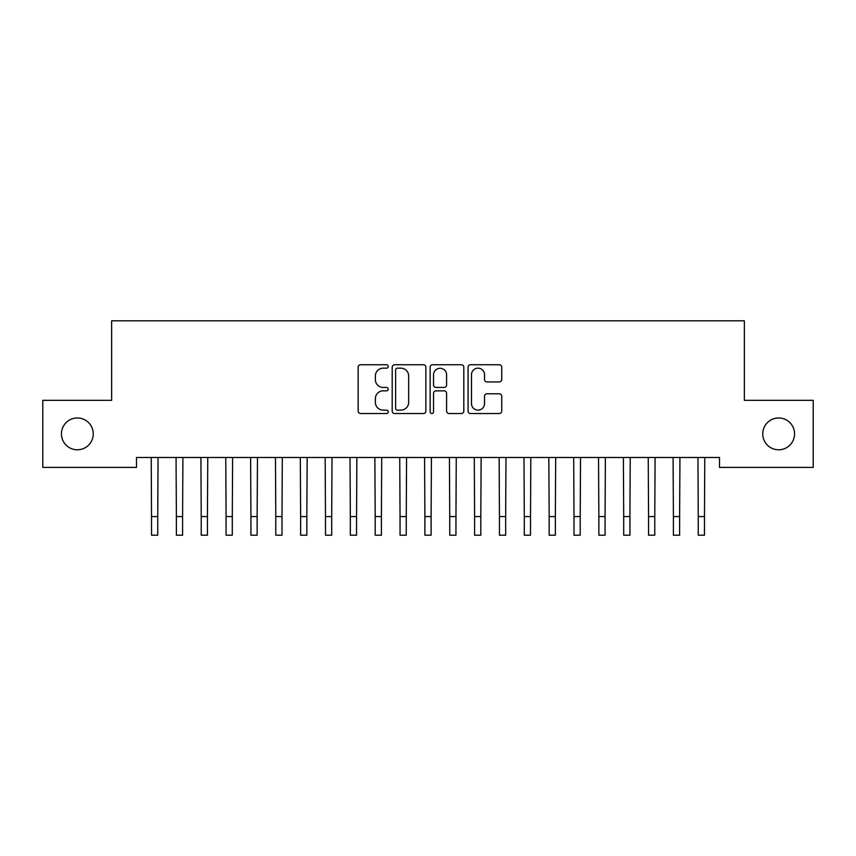 <?xml version="1.0" encoding="UTF-8"?>
<svg xmlns="http://www.w3.org/2000/svg" width="856" height="856" viewBox="0 0 856 856"><rect width="100%" height="100%" fill="white"/><g stroke="black" fill="none" stroke-linecap="round" stroke-linejoin="round"><path stroke-width="1.28" d="M388.239 366.454A1.712 1.712 0 0 0 386.527 364.752L360.611 364.752A2.44 2.44 0 0 0 358.172 367.192L358.172 411.094A2.44 2.44 0 0 0 360.611 413.534L386.527 413.534A1.712 1.712 0 0 0 388.239 411.832A1.712 1.712 0 0 0 386.527 410.12L383.178 410.12A7.811 7.811 0 0 1 375.367 402.32L375.367 398.661A7.811 7.811 0 0 1 383.178 390.85L386.527 390.85A1.712 1.712 0 0 0 388.239 389.148A1.712 1.712 0 0 0 386.527 387.436L383.178 387.436A7.811 7.811 0 0 1 375.367 379.636L375.367 375.977A7.811 7.811 0 0 1 383.178 368.166L386.527 368.166A1.712 1.712 0 0 0 388.239 366.454M762.75 433.874A15.9 15.9 0 0 0 778.66 449.785A15.9 15.9 0 0 0 794.561 433.874A15.9 15.9 0 0 0 778.66 417.974A15.9 15.9 0 0 0 762.75 433.874M61.439 433.874A15.9 15.9 0 0 0 77.34 449.785A15.9 15.9 0 0 0 93.251 433.874A15.9 15.9 0 0 0 77.34 417.974A15.9 15.9 0 0 0 61.439 433.874M499.294 381.947A2.44 2.44 0 0 0 501.734 379.508L501.734 367.192A2.44 2.44 0 0 0 499.294 364.752L470.5 364.752A2.44 2.44 0 0 0 468.072 367.192L468.072 411.094A2.44 2.44 0 0 0 470.5 413.534L499.294 413.534A2.44 2.44 0 0 0 501.734 411.094L501.734 396.221A2.44 2.44 0 0 0 499.294 393.781L486.968 393.781A2.44 2.44 0 0 0 484.528 396.221L484.528 403.593A6.527 6.527 0 0 1 478.012 410.12A6.527 6.527 0 0 1 471.485 403.593L471.485 374.693A6.527 6.527 0 0 1 478.012 368.166A6.527 6.527 0 0 1 484.528 374.693L484.528 379.508A2.44 2.44 0 0 0 486.968 381.947L499.294 381.947M719.511 457.489L136.489 457.489L136.489 467.43L42.8 467.43L42.8 400.33L111.644 400.33L111.644 320.807L744.356 320.807L744.356 400.33L813.2 400.33L813.2 467.43L719.511 467.43L719.511 457.489M425.871 367.192A2.44 2.44 0 0 0 423.431 364.752L394.637 364.752A2.44 2.44 0 0 0 392.198 367.192L392.198 411.094A2.44 2.44 0 0 0 394.637 413.534L423.431 413.534A2.44 2.44 0 0 0 425.871 411.094L425.871 367.192M432.569 364.752L461.363 364.752A2.44 2.44 0 0 1 463.802 367.192L463.802 411.094A2.44 2.44 0 0 1 461.363 413.534L449.036 413.534A2.44 2.44 0 0 1 446.597 411.094L446.597 393.289A2.44 2.44 0 0 0 444.157 390.85L435.993 390.85A2.44 2.44 0 0 0 433.553 393.289L433.553 411.832A1.712 1.712 0 0 1 431.841 413.534A1.712 1.712 0 0 1 430.129 411.832L430.129 367.192A2.44 2.44 0 0 1 432.569 364.752M397.323 368.166A1.712 1.712 0 0 0 395.622 369.878L395.622 408.419A1.712 1.712 0 0 0 397.323 410.12L400.865 410.12A7.811 7.811 0 0 0 408.665 402.32L408.665 375.977A7.811 7.811 0 0 0 400.865 368.166L397.323 368.166M446.597 374.81A6.527 6.527 0 0 0 440.07 368.283A6.527 6.527 0 0 0 433.553 374.81L433.553 384.997A2.44 2.44 0 0 0 435.993 387.436L444.157 387.436A2.44 2.44 0 0 0 446.597 384.997L446.597 374.81M151.212 457.489L151.523 516.564L157.739 516.564L158.05 457.489M151.523 516.564L151.523 535.193L157.739 535.193L157.739 516.564M176.058 457.489L176.379 516.564L182.596 516.564L182.906 457.489M176.379 516.564L176.379 535.193L182.596 535.193L182.596 516.564M200.914 457.489L201.224 516.564L207.441 516.564L207.762 457.489M201.224 516.564L201.224 535.193L207.441 535.193L207.441 516.564M225.77 457.489L226.08 516.564L232.297 516.564L232.607 457.489M226.08 516.564L226.08 535.193L232.297 535.193L232.297 516.564M250.615 457.489L250.936 516.564L257.142 516.564L257.463 457.489M250.936 516.564L250.936 535.193L257.142 535.193L257.142 516.564M275.471 457.489L275.782 516.564L281.999 516.564L282.309 457.489M275.782 516.564L275.782 535.193L281.999 535.193L281.999 516.564M300.317 457.489L300.638 516.564L306.844 516.564L307.165 457.489M300.638 516.564L300.638 535.193L306.844 535.193L306.844 516.564M325.173 457.489L325.483 516.564L331.7 516.564L332.01 457.489M325.483 516.564L325.483 535.193L331.7 535.193L331.7 516.564M350.018 457.489L350.339 516.564L356.556 516.564L356.866 457.489M350.339 516.564L350.339 535.193L356.556 535.193L356.556 516.564M374.875 457.489L375.195 516.564L381.401 516.564L381.723 457.489M375.195 516.564L375.195 535.193L381.401 535.193L381.401 516.564M399.731 457.489L400.041 516.564L406.258 516.564L406.568 457.489M400.041 516.564L400.041 535.193L406.258 535.193L406.258 516.564M424.576 457.489L424.897 516.564L431.103 516.564L431.424 457.489M424.897 516.564L424.897 535.193L431.103 535.193L431.103 516.564M449.432 457.489L449.742 516.564L455.959 516.564L456.269 457.489M449.742 516.564L449.742 535.193L455.959 535.193L455.959 516.564M474.278 457.489L474.599 516.564L480.805 516.564L481.125 457.489M474.599 516.564L474.599 535.193L480.805 535.193L480.805 516.564M499.134 457.489L499.444 516.564L505.661 516.564L505.982 457.489M499.444 516.564L499.444 535.193L505.661 535.193L505.661 516.564M523.99 457.489L524.3 516.564L530.517 516.564L530.827 457.489M524.3 516.564L524.3 535.193L530.517 535.193L530.517 516.564M548.835 457.489L549.156 516.564L555.362 516.564L555.683 457.489M549.156 516.564L549.156 535.193L555.362 535.193L555.362 516.564M573.691 457.489L574.002 516.564L580.218 516.564L580.529 457.489M574.002 516.564L574.002 535.193L580.218 535.193L580.218 516.564M598.537 457.489L598.858 516.564L605.064 516.564L605.385 457.489M598.858 516.564L598.858 535.193L605.064 535.193L605.064 516.564M623.393 457.489L623.703 516.564L629.92 516.564L630.23 457.489M623.703 516.564L623.703 535.193L629.92 535.193L629.92 516.564M648.238 457.489L648.559 516.564L654.776 516.564L655.086 457.489M648.559 516.564L648.559 535.193L654.776 535.193L654.776 516.564M673.094 457.489L673.405 516.564L679.621 516.564L679.942 457.489M673.405 516.564L673.405 535.193L679.621 535.193L679.621 516.564M697.95 457.489L698.261 516.564L704.477 516.564L704.788 457.489M698.261 516.564L698.261 535.193L704.477 535.193L704.477 516.564"/></g></svg>
